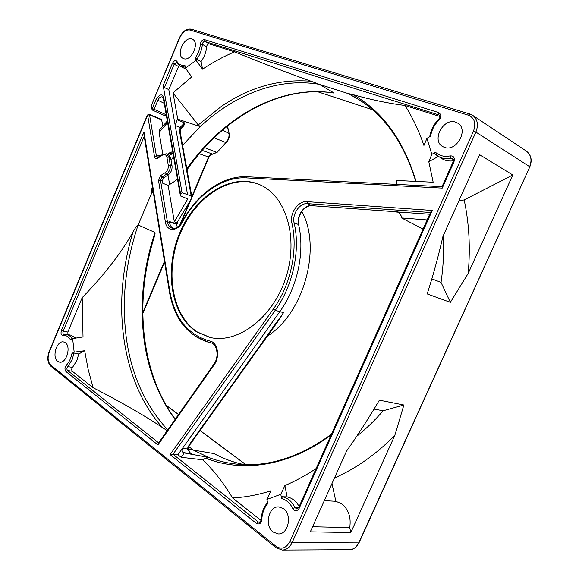 <?xml version="1.0" encoding="UTF-8"?>
<svg xmlns="http://www.w3.org/2000/svg" width="579" height="579" viewBox="0 0 579 579"><rect width="100%" height="100%" fill="white"/><g stroke="black" fill="none" stroke-linecap="round" stroke-linejoin="round"><path stroke-width="0.87" d="M151.915 109.185L152.284 108.526L154.086 109.308L152.733 110.249L151.915 109.185L151.394 106.051M260.239 521.969L258.263 521.976L256.49 523.481C259.45 524.712 261.223 523.409 261.809 519.566L261.194 519.529C260.767 521.534 260.159 522.482 259.363 522.381L258.263 521.976L173.005 454.262L177.905 454.739L182.573 448.182L187.227 448.971L189.861 452.438M187.299 449.203L190.136 444.382L189.333 444.636L283.536 312.631L278.81 320.165L190.136 444.382M189.333 444.636L187.227 448.971L188.457 447.806C188.161 448.653 188.74 450.324 190.187 452.821L190.404 453.111M430.479 212.493L307.521 203.642L311.813 205.581C304.149 204.669 296.31 215.981 298.583 224.522L294.132 222.872C291.845 214.216 299.777 202.73 307.521 203.642L306.884 201.637C298.214 200.638 289.348 213.492 291.903 223.176C298.214 250.005 290.781 284.846 273.346 309.041L275.257 310.315L279.816 311.64L182.573 448.182C181.589 450.209 181.784 451.649 183.159 452.51L191.092 453.813L190.39 453.053M152.733 110.249L164.877 115.728L166.231 114.801L154.086 109.308L157.901 100.138C159.196 97.489 160.738 96.44 162.525 96.983L163.379 98.481L163.763 97.786C162.359 93.472 159.804 93.993 156.091 99.356L152.284 108.526L151.459 105.204L179.837 37.657C182.595 32.004 185.975 29.464 189.977 30.036L191.49 29.268M312.588 526.745L349.73 527.614C351.25 517.365 348.572 509.433 341.69 503.802L335.849 501.291L324.312 500.64M244.077 464.619C233.46 462.382 223.494 458.713 214.194 453.618L193.314 450.064L188.848 446.619M312.139 205.711L390.738 211.371L312.139 205.711C304.474 204.792 296.629 216.112 298.909 224.659L298.583 224.522C305.075 251.756 297.563 287.112 279.816 311.64L283.536 312.631M443.362 235.458C444.122 250.83 443.348 266.485 441.039 282.414L450.346 302.361L468.179 273.469C470.495 247.667 469.149 223.154 464.163 199.929L512.799 174.988L479.622 154.694L442.949 236.377C438.267 256.823 433.012 276.009 427.179 293.929L450.346 302.361M431.862 278.846L441.039 282.414M331.984 483.552L335.849 501.291M374.063 409.107L383.175 410.779C374.808 420.39 365.95 428.945 356.606 436.436M167.317 120.975L159.5 130.051L159.102 132.432L162.808 154.246M167.592 122.545L159.102 132.432M160.238 155.954L157.886 155.172L158.241 157.3M172.014 165.782L170.284 165.116L168.894 157.061L166.607 153.79L168.323 154.448L170.624 157.734L172.014 165.782C172.347 169.582 171.066 172.629 168.185 174.909L163.546 177.927L162.258 181.01L162.612 183.152L168.156 185.475L174.344 181.495L177.406 178.679M398.569 212.138L397.578 211.878L398.772 212.153L401.406 216.22L401.5 217.936L423.09 229.038M399.09 212.298L398.468 212.117M236.015 464.054L234.741 463.909C225.586 462.795 216.843 460.616 208.512 457.381L193.314 450.064L188.573 449.224M468.179 273.469L512.799 174.988M464.163 199.929L458.872 200.913M310.301 531.84L350.816 532.535L394.798 435.451L403.889 405.011L379.368 400.183C368.685 418.299 357.75 435.263 346.553 451.092L310.301 531.84M349.73 527.614L350.816 532.535M334.481 477.993C355.846 468.606 375.952 454.428 394.798 435.451M383.175 410.779L403.889 405.011M162.938 125.947L161.49 119.361L149.129 114.324M158.233 157.256L156.504 156.627L154.55 156.873C155.02 158.689 156.055 159.167 157.654 158.32L157.872 157.546L157.278 157.741L156.504 156.627L149.57 114.939L149.15 114.324L147.37 115.062L49.114 351.677C46.935 357.916 47.514 362.765 50.851 366.218L50.655 364.973C47.804 361.955 47.355 357.619 49.309 351.967L49.114 351.677M167.497 154.13L172.651 151.517M177.232 227.257L176.733 224.319L177.297 223.979L177.073 222.691L174.33 221.844L168.156 185.475M174.33 221.844L187.806 198.915L180.786 196.107L180.358 195.564L180.691 194.479L182.03 192.713L187.553 194.645L168.8 89.571L164.458 87.595L163.177 85.554L182.03 192.713M169.633 184.527L168.011 175.024M159.855 156.214L157.929 155.44M169.611 155.389L172.955 153.24M145.054 342.602C140.256 308.035 143.172 273.31 153.811 238.418L153.956 237.962C154.948 234.871 155.281 233.04 154.962 232.469L138.149 224.97L152.943 190.144M212.84 154.115L212.725 154.101C210.329 154.897 209.07 155.91 208.954 157.155L208.578 156.996L191.837 196.585M214.129 137.802L225.882 142.586L217.089 152.393L212.659 154.079C211.017 153.884 209.649 154.854 208.578 156.996L199.277 153.775M75.733 338.107L70.985 335.169L66.332 334.344C68.698 334.792 70.631 336.305 72.129 338.874M158.639 442.855L67.533 370.488C66.643 369.344 66.708 368.049 67.736 366.594L72.513 367.412L76.877 360.522L78.737 353.993L74.011 353.06L71.984 353.378C71.022 358.271 69.125 362.259 66.274 365.32C64.674 367.477 64.559 369.554 65.934 371.552L157.908 444.882L214.121 364.879C220.309 356.642 217.668 342.211 209.909 341.053C188.11 335.031 174.764 318.486 169.857 291.425L169.437 291.946L143.925 134.509L143.954 131.817L61.403 330.443C60.607 333.562 61.128 335.219 62.966 335.422C66.071 335.111 68.568 336.58 70.443 339.822L72.621 338.592L83.021 336.956L82.189 297.628L67.873 332.02L67.917 334.626M282.328 496.753L281.604 498.577C286.373 499.8 290.101 503.129 292.786 508.565L295.037 507.645L298.626 507.667L296.976 509.057L295.037 507.645C291.982 501.523 287.749 497.889 282.328 496.753L287.126 496.905L284.882 485.564C295.399 481.098 305.799 475.439 316.083 468.585M299.162 506.48C296.101 501.139 292.091 497.947 287.126 496.905M259.464 184.563C230.934 172.976 195.289 196.788 180.163 233.793C164.704 270.639 171.572 315.454 197.475 332.064L210.228 337.485M161.91 119.969L149.57 114.939L147.406 115.076M162.258 181.01L160.506 180.337L161.802 177.246L160.593 175.647L158.523 180.59L165.377 222.003C166.593 231.651 177.456 231.933 182.378 222.162C196.773 195.007 222.184 176.494 246.017 177.883L247.334 176.812M177.073 222.691L191.338 198.756L191.902 196.976L191.222 196.129L179.751 132.432L180.395 133.134L191.902 196.976M416.069 181.408C403.527 140.147 382.495 111.226 352.973 94.623L347.885 93.472L357.366 98.654M179.751 132.432L180.055 127.604L180.395 133.134M182.067 126.859L184.563 122.893L180.141 127.409L180.568 129.58M187.01 169.828C222.654 118.051 279.563 84.498 334.061 93.074L334.148 93.024C279.411 84.223 222.568 117.508 186.843 168.902M180.93 128.835L183.022 126.685L182.313 126.598M183.022 126.685C184.549 124.594 185.063 123.327 184.563 122.893L177.116 119.781L175.191 125.382L180.055 127.604M187.553 194.645L191.222 196.129M201.065 61.533L196.737 59.297L195.514 57.553L196.071 60.382L202.57 69.162L201.065 61.533C204.358 56.937 206.211 52.001 206.623 46.725C206.942 44.901 207.825 43.961 209.265 43.91L204.988 41.514L439.309 115.062M439.924 116.48L405.032 105.501C412.566 117.443 418.863 130.76 423.937 145.467L426.955 138.301L431.811 154.376L428.8 161.671L438.281 156.468M415.78 181.393C403.585 141.819 383.544 113.897 355.658 97.627L347.936 93.501L319.253 84.317L334.148 93.024M206.623 46.725L202.332 44.351C202.708 42.426 203.591 41.478 204.988 41.514L204.582 39.647C202.259 39.741 200.848 41.261 200.348 44.207L202.332 44.351C201.933 49.671 200.066 54.65 196.737 59.297M200.305 126.606C234.292 94.775 277.833 77.26 319.253 84.317L311.191 81.263C279.729 78.679 249.81 87.045 221.431 106.362L198.213 124.948L200.305 126.606L182.588 145.315M173.57 156.771L171.058 160.253M153.384 192.858L151.712 192.46C151.249 191.91 151.466 189.97 152.371 186.626M168.8 89.571L179.056 65.427M202.57 69.162C212.862 62.271 223.53 56.51 234.56 51.871L209.265 43.91M405.032 105.501C388.133 103.315 370.777 99.689 352.973 94.623M234.56 51.871C264.306 63.951 289.855 73.75 311.191 81.263M198.213 124.948L173.005 92.857L177.746 119.165L200.262 126.591M177.116 119.781L177.746 119.165M173.005 92.857L191.721 76.913L185.425 68.098L184.896 65.282C181.386 65.745 178.737 64.457 176.95 61.403L176.718 62.59L180.38 66.317L186.235 69.234M164.458 87.595L174.221 64.11L176.718 62.59M172.47 228.271L172.137 228.184C169.618 227.294 168.033 225.144 167.396 221.728L169.509 222.416L169.365 221.554L177.297 223.979M176.733 224.319L169.415 221.851M267.411 336.138C304.004 313.109 321.924 247.588 301.825 211.436M169.509 222.416C170.023 225.26 171.246 227.25 173.179 228.379M396.297 184.361L396.702 182.038L396.347 180.46L433.157 182.219L428.8 161.671M434.699 153.674L441.791 158.617C445.208 160.673 449.094 161.411 453.458 160.839M453.495 159.724L451.034 158.147L452.735 158.414C453.581 159.182 453.733 160.26 453.191 161.657L453.979 161.838C454.935 157.669 453.646 155.693 450.122 155.903C444.325 157.054 439.468 155.86 435.546 152.306L434.706 153.674L437.89 156.221C441.726 158.523 446.112 159.16 451.034 158.147L450.122 155.903M205.654 458.134L208.462 457.374L184.238 452.952L181.14 457.294L202.751 459.784L205.654 458.134C242.21 472.92 289.261 466.442 331.166 434.836M427.157 219.94L401.5 217.936M397.947 211.994L429.705 214.237M390.043 211.436L391.086 211.436M183.159 452.51L184.238 452.952M202.751 459.784C214.107 470.865 224.022 483.574 232.512 497.904C245.055 497.339 257.85 494.965 270.9 490.789L266.926 499.424L267.722 503.643C264.111 507.899 262.142 513.204 261.809 519.566M232.512 497.904L261.057 520.463M72.513 367.412C71.514 368.758 71.449 370.046 72.31 371.284L93.132 387.735L88.189 369.547L84.672 350.729L78.737 353.993M64.139 334.293L63.871 334.286C62.879 333.851 62.648 332.816 63.169 331.188L61.403 330.443M167.751 429.871C145.206 405.387 131.404 374.779 126.338 338.049C121.467 300.378 125.404 262.685 138.149 224.97L138.106 224.949C137.216 225.115 135.566 227.381 133.148 231.738C111.429 301.189 120.237 380.454 162.41 427.555L167.222 430.631M66.332 334.344L63.871 334.286L62.966 335.422M133.148 231.738C121.308 252.893 104.321 274.859 82.189 297.628M93.132 387.735C120.989 402.014 144.084 415.288 162.41 427.555M84.672 350.729L74.177 352.162L72.621 338.592M74.177 352.162L71.984 353.378M74.011 353.06L72.143 359.653L67.736 366.594L66.274 365.32M72.31 371.284L67.533 370.488L65.934 371.552M284.882 485.564L280.772 494.314L266.926 499.424M280.772 494.314L281.604 498.577M432.267 210.452L430.711 211.979L298.634 507.667L299.155 508.384L432.267 210.452L306.884 201.637M292.786 508.565C294.747 511.59 296.868 511.532 299.155 508.384M196.766 331.897L209.866 337.405C237.419 344.266 272.767 318.074 285.729 278.05C298.988 238.121 286.098 195.796 259.884 184.752L259.124 184.419C230.616 172.549 194.805 196.267 179.57 233.344C163.987 270.255 170.805 315.244 196.766 331.897M57.639 361.274L59.499 362.121C66.267 363.858 71.441 346.705 65.355 342.746L63.639 341.965C56.894 340.141 51.611 357.105 57.639 361.274M283.529 508.673L278.861 506.914C268.757 505.822 264.205 525.689 273.129 532.043L278.202 533.932C288.291 534.757 292.496 514.688 283.529 508.673M183.673 58.653C191.157 61.823 200.016 42.723 192.612 39.321L191.859 39.003C184.238 36.072 175.654 55.121 183.087 58.399L183.673 58.653M455.622 122.155C443.268 117.58 431.203 140.596 442.732 146.596L444.404 147.356C456.404 152.277 469.062 129.479 457.757 123.146L455.622 122.155M435.546 152.306L431.811 154.376M426.955 138.301L430.646 136.217C431.587 130.065 434.366 124.688 438.983 120.106C441.531 116.965 441.401 114.447 438.6 112.558L204.582 39.647M429.756 136.724C430.718 130.094 433.685 124.319 438.65 119.39L438.983 120.106M439.562 115.322L438.766 114.794L438.6 112.558M200.348 44.207C199.994 48.911 198.387 53.362 195.514 57.553M196.071 60.382L185.425 68.098M176.95 61.403C175.611 59.861 174.098 60.498 172.419 63.321L163.177 85.554M178.441 66.419L172.419 63.321M526.347 151.097L472.645 115.33L469.822 114.005L468.324 115.185C474.512 117.928 476.242 123.218 473.506 131.042L475.88 132.084L529.64 166.672C532.195 160.021 531.095 154.832 526.347 151.097C531.225 154.911 532.383 160.166 529.821 166.846L358.727 542.885L292.106 542.653C289.818 547.379 286.569 549.847 282.357 550.05L349.398 549.695C353.472 549.507 356.584 547.235 358.727 542.885L359.031 542.769C355.615 547.987 352.408 550.296 349.398 549.695M151.466 105.212L179.533 37.606C182.617 31.244 186.554 28.443 191.323 29.196L469.822 113.998L472.645 115.33C477.574 119.238 478.652 124.818 475.88 132.084L292.106 542.653L289.811 541.698C286.127 548.284 281.517 549.811 275.988 546.294L276.024 547.727L282.357 550.05M165.377 222.003L167.396 221.728L160.506 180.337L158.523 180.59M442.132 186.699L442.255 188.095L453.979 161.838M390.738 211.371L396.832 211.82M177.905 454.739L181.14 457.294M291.903 223.176L294.132 222.872C300.595 250.186 293.032 285.679 275.257 310.315L173.005 454.262L170.096 454.595L256.49 523.481M211.06 342.927L210.85 342.869C216.749 343.485 219.673 356.599 213.897 364.177L158.233 443.42L157.908 444.882M191.49 453.784L190.382 453.096M213.369 453.248C222.908 458.532 233.134 462.324 244.056 464.619M217.089 152.393L225.882 142.586C228.358 139.865 229.371 136.818 228.929 133.438L222.582 130.08M164.226 103.315L156.091 99.356M202.165 150.402L212.659 154.079L216.662 152.386L204.648 147.609M172.006 153.797L169.386 152.87M166.253 405.438L178.513 414.557M200.008 430.559L245.814 464.669M227.171 126.251L229.219 133.778L227.489 125.998M154.962 232.469C142.89 269.032 139.365 305.553 144.381 342.037C148.68 371.523 158.914 397.324 175.082 419.442M157.872 157.546L162.525 154.427L162.315 155.194C164.66 153.934 166.187 154.636 166.911 157.307L168.894 157.061L170.624 157.734M163.546 177.927L161.802 177.246L166.47 174.207C169.336 171.934 170.602 168.902 170.284 165.116L168.294 165.37C168.547 168.38 167.534 170.783 165.261 172.593L160.593 175.647M165.261 172.593L166.47 174.207L168.185 174.909M353.132 96.194L354.29 96.838M190.346 200.11L179.751 225.159M164.472 261.295L142.774 312.617M317.589 91.728L372.456 109.728L317.632 91.728M185.251 67.164L180.38 66.31M67.873 332.02L63.169 331.188L144.214 136.268M195.854 336.71L209.128 342.471L210.618 342.819L209.909 341.053M180.691 194.479L163.763 97.786M189.977 30.036L468.324 115.185M473.506 131.042L289.811 541.698M275.988 546.294L50.655 364.973M49.309 351.967L147.645 115.17L154.55 156.873M157.654 158.32L162.315 155.194M166.911 157.307L168.294 165.37M442.009 186.691L247.103 176.761C222.546 175.386 196.715 194.276 182.11 221.815L182.378 222.162M213.904 364.177L214.121 364.879M273.346 309.041L170.096 454.595M246.017 177.883L442.255 188.095M169.857 291.425L143.954 131.817M391.02 211.436L399.112 212.305M359.031 542.769L529.821 166.846M166.159 405.271L178.556 414.499M200.052 430.501L245.959 464.669M226.317 142.593C228.698 139.988 229.66 137.049 229.219 133.778M227.887 126.823L227.634 125.875M175.263 419.182C140.523 372.34 134.219 301.008 153.956 237.962M208.954 157.155L191.91 197.461M191.396 198.669L180.655 224.087M164.595 262.055L142.781 313.63M182.66 126.113L180.532 129.674M331.405 434.293C299.596 457.178 268.338 467.152 237.622 464.22L234.741 463.909M169.437 291.946C174.228 318.834 187.458 335.675 209.128 342.471L211.429 343.05M261.194 519.529C261.542 512.777 263.648 507.117 267.512 502.543M438.65 119.39C440.011 118.369 440.206 116.915 439.251 115.018M163.379 98.481L180.358 195.564M276.024 547.734L50.851 366.218M166.607 153.79L162.525 154.427M182.11 221.815C178.773 227.011 175.451 229.132 172.129 228.184M453.191 161.657L441.958 186.807"/></g></svg>

